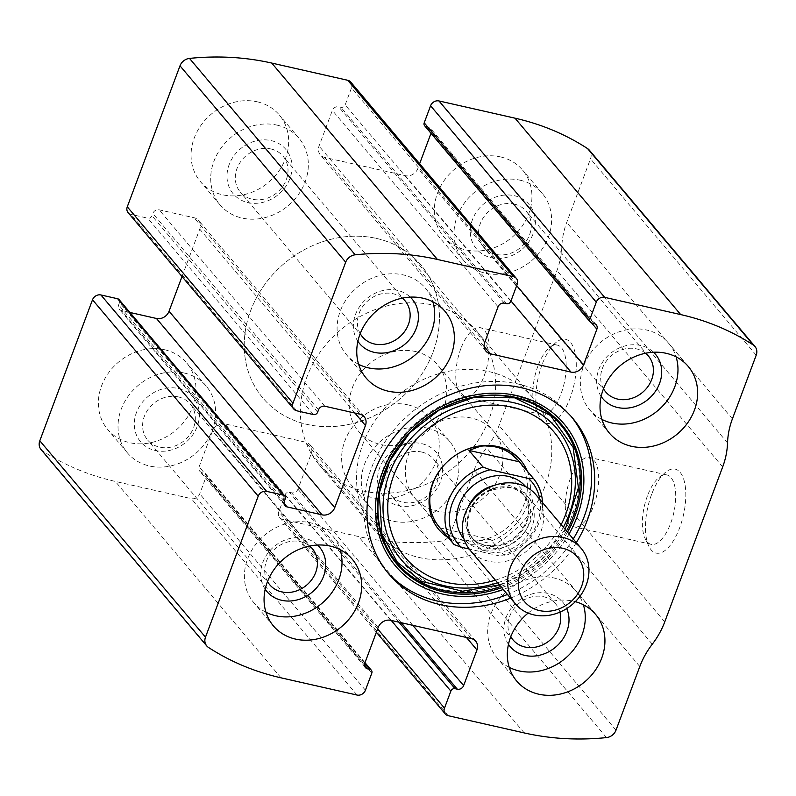 <?xml version="1.0" encoding="UTF-8"?>
<svg xmlns="http://www.w3.org/2000/svg" width="796" height="796" viewBox="0 0 796 796"><rect width="100%" height="100%" fill="white"/><g stroke="black" fill="none" stroke-linecap="round" stroke-linejoin="round"><path stroke-width="0.6" stroke-dasharray="3.98 2.98" d="M377.632 628.9L278.799 511.738A6.885 5.94 139.8 0 0 279.615 517.559A6.885 5.94 139.8 0 0 282.56 519.32L358.578 536.544A275.406 237.536 139.8 0 0 440.805 541.19A10.328 8.905 139.8 0 0 450.317 533.788L474.118 470.137A79.182 68.297 139.8 0 1 486.585 447.82A79.182 68.297 139.8 0 0 499.052 425.502L556.981 270.55A79.182 68.297 139.8 0 0 561.847 246.511A79.182 68.297 139.8 0 1 566.712 222.472L590.513 158.822A10.328 8.905 139.8 0 0 589.279 150.096M41.034 449.511A10.328 8.905 139.8 0 0 42.725 451.004A275.406 237.536 139.8 0 0 115.311 481.421L191.329 498.644A6.885 5.94 139.8 0 0 199.736 493.828L206.104 476.784A3.443 2.965 139.8 0 0 204.224 472.993L201.945 472.476A5.164 4.458 139.8 0 1 199.736 471.162A5.164 4.458 139.8 0 1 199.119 466.794L212.442 431.163A10.328 8.905 139.8 0 1 225.039 423.93L305.624 442.188A10.328 8.905 139.8 0 1 310.042 444.825A10.328 8.905 139.8 0 1 311.276 453.551L297.943 489.192A5.164 4.458 139.8 0 1 291.644 492.804L289.366 492.286A3.443 2.965 139.8 0 0 285.167 494.694L278.799 511.738M542.056 364.668A43.034 18.238 -77.2 0 0 539.37 416.517A43.034 18.238 -77.2 0 0 573.886 385.344A43.034 18.238 -77.2 0 0 556.175 342.34A43.034 18.238 -77.2 0 0 542.056 364.668M651.586 494.495A43.034 18.238 -77.2 0 0 648.889 546.335A43.034 18.238 -77.2 0 0 683.416 515.171A43.034 18.238 -77.2 0 0 665.695 472.157A43.034 18.238 -77.2 0 0 651.586 494.495M510.544 598.144A120.485 103.928 139.8 0 0 576.324 542.643M528.116 613.089A51.64 44.536 -40.2 0 1 573.508 601.229A51.64 44.536 -40.2 0 1 575.319 601.677M257.247 101.798A51.64 44.536 -40.2 0 1 279.336 114.992A51.64 44.536 -40.2 0 1 268.59 182.324A51.64 44.536 -40.2 0 1 200.403 181.588A51.64 44.536 -40.2 0 1 201.099 125.141A51.64 44.536 -40.2 0 1 257.247 101.798M500.515 156.911A51.64 44.536 -40.2 0 1 522.604 170.105A51.64 44.536 -40.2 0 1 511.858 237.447A51.64 44.536 -40.2 0 1 443.67 236.701A51.64 44.536 -40.2 0 1 444.367 180.254A51.64 44.536 -40.2 0 1 500.515 156.911M164.553 349.723A51.64 44.536 -40.2 0 1 186.642 362.906A51.64 44.536 -40.2 0 1 175.896 430.248A51.64 44.536 -40.2 0 1 107.709 429.502A51.64 44.536 -40.2 0 1 108.405 373.055A51.64 44.536 -40.2 0 1 164.553 349.723M407.821 404.836A51.64 44.536 -40.2 0 1 429.91 418.019A51.64 44.536 -40.2 0 1 419.164 485.361A51.64 44.536 -40.2 0 1 350.976 484.615A51.64 44.536 -40.2 0 1 351.673 428.168A51.64 44.536 -40.2 0 1 407.821 404.836M285.217 498.933L119.519 302.54A3.443 2.965 139.8 0 0 119.111 299.634M119.519 302.54L118.654 304.868A5.164 4.458 139.8 0 0 119.271 309.226A5.164 4.458 139.8 0 0 121.48 310.549L129.937 312.46M182.015 276.55L199.746 229.119A10.328 8.905 139.8 0 0 198.522 220.393A10.328 8.905 139.8 0 0 194.105 217.756L159.13 209.826A5.164 4.458 139.8 0 0 152.832 213.447L151.966 215.766A3.443 2.965 139.8 0 1 147.767 218.184L131.041 214.393A6.885 5.94 139.8 0 1 128.096 212.631M517.201 284.262L351.514 87.858A6.885 5.94 139.8 0 0 350.698 82.048M351.514 87.858L345.146 104.903A3.443 2.965 139.8 0 1 340.947 107.321L338.668 106.803A5.164 4.458 139.8 0 0 332.36 110.415L319.037 146.056A10.328 8.905 139.8 0 0 320.271 154.782A10.328 8.905 139.8 0 0 324.688 157.419L405.273 175.677A10.328 8.905 139.8 0 0 417.87 168.444L419.621 163.747M431.004 133.3L431.193 132.803A5.164 4.458 139.8 0 0 430.576 128.445A5.164 4.458 139.8 0 0 428.367 127.121L426.089 126.604A3.443 2.965 139.8 0 1 424.616 125.728M647.427 495.888A35.581 15.084 -77.2 0 0 645.208 538.753A35.581 15.084 -77.2 0 0 651.178 544.345A35.581 15.084 -77.2 0 0 673.744 512.982A35.581 15.084 -77.2 0 0 666.899 474.943A35.581 15.084 -77.2 0 0 659.098 477.421A35.581 15.084 -77.2 0 0 647.427 495.888M570.394 478.426A35.581 15.084 -77.2 0 0 574.135 526.892A35.581 15.084 -77.2 0 0 596.711 495.52A35.581 15.084 -77.2 0 0 589.856 457.491A35.581 15.084 -77.2 0 0 570.394 478.426M537.907 366.06A35.581 15.084 -77.2 0 0 535.688 408.925A35.581 15.084 -77.2 0 0 541.658 414.527A35.581 15.084 -77.2 0 0 564.225 383.155A35.581 15.084 -77.2 0 0 557.379 345.126A35.581 15.084 -77.2 0 0 549.578 347.603A35.581 15.084 -77.2 0 0 537.907 366.06M460.864 348.608A35.581 15.084 -77.2 0 0 464.615 397.065A35.581 15.084 -77.2 0 0 487.182 365.702A35.581 15.084 -77.2 0 0 480.336 327.673A35.581 15.084 -77.2 0 0 460.864 348.608M509.221 667.346A51.64 44.536 -40.2 0 1 497.002 657.715A51.64 44.536 -40.2 0 1 497.699 601.269A51.64 44.536 -40.2 0 1 553.857 577.926A51.64 44.536 -40.2 0 1 575.946 591.12A51.64 44.536 -40.2 0 1 583.388 604.781M508.455 644.342A34.427 29.691 -40.2 0 1 511.599 607.676A34.427 29.691 -40.2 0 1 548.066 593.428A34.427 29.691 -40.2 0 1 566.722 608.552M510.793 636.671A27.9 24.069 -40.2 0 1 514.763 607.597A27.9 24.069 -40.2 0 1 543.738 596.771A27.9 24.069 -40.2 0 1 555.668 603.895A27.9 24.069 -40.2 0 1 559.936 612.124M421.621 452.029A27.9 24.069 -40.2 0 1 433.561 459.153A27.9 24.069 -40.2 0 1 427.75 495.54A27.9 24.069 -40.2 0 1 390.906 495.132A27.9 24.069 -40.2 0 1 391.284 464.635A27.9 24.069 -40.2 0 1 421.621 452.029M421.691 443.631A34.427 29.691 -40.2 0 1 430.646 496.077A34.427 29.691 -40.2 0 1 377.971 484.147A34.427 29.691 -40.2 0 1 421.691 443.631M427.482 428.139A51.64 44.536 -40.2 0 1 449.571 441.322A51.64 44.536 -40.2 0 1 438.825 508.664A51.64 44.536 -40.2 0 1 370.637 507.918A51.64 44.536 -40.2 0 1 371.334 451.471A51.64 44.536 -40.2 0 1 427.482 428.139M265.954 612.233A51.64 44.536 -40.2 0 1 253.735 602.592A51.64 44.536 -40.2 0 1 254.431 546.155A51.64 44.536 -40.2 0 1 310.589 522.813A51.64 44.536 -40.2 0 1 332.678 535.997A51.64 44.536 -40.2 0 1 340.121 549.658M265.187 589.229A34.427 29.691 -40.2 0 1 268.332 552.563A34.427 29.691 -40.2 0 1 304.788 538.305A34.427 29.691 -40.2 0 1 317.574 545.041M267.526 581.558A27.9 24.069 -40.2 0 1 271.496 552.484A27.9 24.069 -40.2 0 1 300.47 541.658A27.9 24.069 -40.2 0 1 309.614 546.046M178.354 396.915A27.9 24.069 -40.2 0 1 190.284 404.04A27.9 24.069 -40.2 0 1 184.483 440.427A27.9 24.069 -40.2 0 1 147.638 440.019A27.9 24.069 -40.2 0 1 148.006 409.522A27.9 24.069 -40.2 0 1 178.354 396.915M178.423 388.518A34.427 29.691 -40.2 0 1 187.378 440.964A34.427 29.691 -40.2 0 1 134.703 429.034A34.427 29.691 -40.2 0 1 178.423 388.518M184.214 373.016A51.64 44.536 -40.2 0 1 206.303 386.209A51.64 44.536 -40.2 0 1 195.547 453.551A51.64 44.536 -40.2 0 1 127.36 452.805A51.64 44.536 -40.2 0 1 128.056 396.358A51.64 44.536 -40.2 0 1 184.214 373.016M601.915 419.432A51.64 44.536 -40.2 0 1 589.697 409.791A51.64 44.536 -40.2 0 1 590.393 353.344A51.64 44.536 -40.2 0 1 646.551 330.012A51.64 44.536 -40.2 0 1 668.64 343.195A51.64 44.536 -40.2 0 1 676.083 356.857M601.149 396.428A34.427 29.691 -40.2 0 1 604.293 359.752A34.427 29.691 -40.2 0 1 640.75 345.504A34.427 29.691 -40.2 0 1 653.536 352.23M603.487 388.756A27.9 24.069 -40.2 0 1 607.457 359.683A27.9 24.069 -40.2 0 1 636.432 348.857A27.9 24.069 -40.2 0 1 645.576 353.245M514.315 204.104A27.9 24.069 -40.2 0 1 526.246 211.229A27.9 24.069 -40.2 0 1 520.445 247.616A27.9 24.069 -40.2 0 1 483.6 247.218A27.9 24.069 -40.2 0 1 483.978 216.721A27.9 24.069 -40.2 0 1 514.315 204.104M514.385 195.707A34.427 29.691 -40.2 0 1 523.34 248.163A34.427 29.691 -40.2 0 1 470.665 236.233A34.427 29.691 -40.2 0 1 514.385 195.707M520.176 180.214A51.64 44.536 -40.2 0 1 542.265 193.408A51.64 44.536 -40.2 0 1 531.519 260.74A51.64 44.536 -40.2 0 1 463.322 260.003A51.64 44.536 -40.2 0 1 464.018 203.557A51.64 44.536 -40.2 0 1 520.176 180.214M358.638 364.319A51.64 44.536 -40.2 0 1 346.429 354.678A51.64 44.536 -40.2 0 1 347.126 298.231A51.64 44.536 -40.2 0 1 403.274 274.899A51.64 44.536 -40.2 0 1 425.363 288.082A51.64 44.536 -40.2 0 1 432.815 301.744M357.882 341.315A34.427 29.691 -40.2 0 1 361.026 304.639A34.427 29.691 -40.2 0 1 397.483 290.391A34.427 29.691 -40.2 0 1 410.268 297.117M360.21 333.633A27.9 24.069 -40.2 0 1 364.19 304.57A27.9 24.069 -40.2 0 1 393.164 293.744A27.9 24.069 -40.2 0 1 402.308 298.132M271.048 148.991A27.9 24.069 -40.2 0 1 282.978 156.115A27.9 24.069 -40.2 0 1 277.167 192.503A27.9 24.069 -40.2 0 1 240.332 192.105A27.9 24.069 -40.2 0 1 240.7 161.598A27.9 24.069 -40.2 0 1 271.048 148.991M271.108 140.594A34.427 29.691 -40.2 0 1 280.063 193.05A34.427 29.691 -40.2 0 1 227.397 181.11A34.427 29.691 -40.2 0 1 271.108 140.594M276.909 125.101A51.64 44.536 -40.2 0 1 298.998 138.285A51.64 44.536 -40.2 0 1 288.242 205.627A51.64 44.536 -40.2 0 1 220.054 204.88A51.64 44.536 -40.2 0 1 220.751 148.444A51.64 44.536 -40.2 0 1 276.909 125.101M387.234 572.045A120.485 103.928 -40.2 0 1 385.662 570.235A120.485 103.928 -40.2 0 1 387.284 438.526A120.485 103.928 -40.2 0 1 518.305 384.07A120.485 103.928 -40.2 0 1 569.846 414.845A120.485 103.928 -40.2 0 1 571.369 416.696M573.239 538.982A120.485 103.928 -40.2 0 1 507.46 594.483M513.808 395.433A107.639 92.843 -40.2 0 1 541.807 559.439A107.639 92.843 -40.2 0 1 377.125 522.126A107.639 92.843 -40.2 0 1 513.808 395.433M527.241 471.113A53.63 46.258 -40.2 0 1 509.549 530.216A53.63 46.258 -40.2 0 1 448.297 537.698M493.639 431.273L518.067 460.237A51.64 44.536 -40.2 0 1 507.321 527.579A51.64 44.536 -40.2 0 1 439.133 526.833L414.696 497.868A51.64 44.536 -40.2 0 1 415.393 441.432A51.64 44.536 -40.2 0 1 471.55 418.089A51.64 44.536 -40.2 0 1 493.639 431.273A51.64 44.536 -40.2 0 1 482.883 498.614A51.64 44.536 -40.2 0 1 414.696 497.868M443.203 466.088A51.64 44.536 -40.2 0 1 443.322 465.959A51.64 44.536 -40.2 0 1 457.352 454.118A51.64 44.536 -40.2 0 1 457.501 454.028M376.598 238.452A103.281 89.082 -40.2 0 1 420.776 264.829A103.281 89.082 -40.2 0 1 399.274 399.512A103.281 89.082 -40.2 0 1 262.899 398.02A103.281 89.082 -40.2 0 1 264.292 285.127A103.281 89.082 -40.2 0 1 376.598 238.452A103.281 89.082 -40.2 0 1 420.776 264.829A103.281 89.082 -40.2 0 1 399.274 399.512A103.281 89.082 -40.2 0 1 262.899 398.02A103.281 89.082 -40.2 0 1 264.292 285.127A103.281 89.082 -40.2 0 1 376.598 238.452M488.923 371.603A103.281 89.082 -40.2 0 1 533.101 397.98A103.281 89.082 -40.2 0 1 511.609 532.663A103.281 89.082 -40.2 0 1 375.224 531.171A103.281 89.082 -40.2 0 1 376.617 418.278A103.281 89.082 -40.2 0 1 488.923 371.603M539.847 499.4A48.198 41.571 -40.2 0 1 499.58 555.926L469.172 549.031M542.524 502.584A51.64 44.536 -40.2 0 1 504.495 555.956L499.58 555.926M415.383 351.514A51.64 44.536 -40.2 0 1 437.472 364.707A51.64 44.536 -40.2 0 1 426.716 432.039A51.64 44.536 -40.2 0 1 358.528 431.293A51.64 44.536 -40.2 0 1 359.225 374.856A51.64 44.536 -40.2 0 1 415.383 351.514M509.5 452.695L495.48 446.457L480.685 446.168M504.495 555.956L490.455 539.32L440.029 527.887M440.397 528.335C451.342 539.509 468.028 543.17 490.455 539.32M432.755 305.027A103.281 89.082 -40.2 0 1 476.933 331.405A103.281 89.082 -40.2 0 1 455.441 466.088A103.281 89.082 -40.2 0 1 319.067 464.595A103.281 89.082 -40.2 0 1 320.46 351.703A103.281 89.082 -40.2 0 1 432.755 305.027M535.927 494.754A43.034 37.113 -40.2 0 1 541.041 531.111A43.034 37.113 -40.2 0 1 508.405 560.663A43.034 37.113 -40.2 0 1 470.137 550.245M524.265 732.937L358.578 536.544M448.248 715.713L282.56 519.32M208.413 647.397L42.725 451.004M280.998 677.824L115.311 481.421M357.026 695.047L191.329 498.644M606.492 737.593L440.805 541.19M616.005 730.181L450.317 533.788M639.805 666.531L474.118 470.137M652.272 644.213L486.585 447.82M664.74 621.895L499.052 425.502M722.668 466.954L556.981 270.55M727.534 442.914L561.847 246.511M732.4 418.875L566.712 222.472M756.2 355.215L590.513 158.822M591.776 323.007L426.089 126.604M594.055 323.524L428.367 127.121M591.617 322.967L431.193 132.803M516.703 285.595L417.87 168.444M510.962 300.958L405.273 175.677M484.097 346.379L324.688 157.419M484.724 342.449L319.037 146.056M498.057 306.808L332.36 110.415M504.356 303.196L338.668 106.803M506.634 303.714L340.947 107.321M510.833 301.306L345.146 104.903M296.729 410.786L131.041 214.393M313.455 414.577L147.767 218.184M317.654 412.169L151.966 215.766M318.519 409.84L152.832 213.447M324.828 406.229L159.13 209.826M359.792 414.149L194.105 217.756M354.916 413.044L199.746 229.119M284.033 503.221L121.48 310.549M284.341 501.261L118.654 304.868M391.254 620.442L285.167 494.694M398.955 622.193L289.366 492.286M401.244 622.711L291.644 492.804M412.796 625.328L297.943 489.192M466.446 637.477L311.276 453.551M471.312 638.581L305.624 442.188M390.727 620.323L225.039 423.93M378.13 627.556L212.442 431.163M364.807 663.197L199.119 466.794M364.498 665.158L201.945 472.476M364.767 663.297L204.224 472.993M371.792 673.177L206.104 476.784M365.424 690.222L199.736 493.828M569.021 533.987A110.236 95.082 -40.2 0 1 503.241 589.478M567.488 532.166A107.967 93.122 -40.2 0 1 501.699 587.657M566.483 530.972A107.032 92.316 -40.2 0 1 500.704 586.473M563.369 527.28A101.749 87.759 -40.2 0 1 497.59 582.781M561.16 524.673A97.331 83.948 -40.2 0 1 495.381 580.165M525.788 486.734A40.447 34.885 -40.2 0 1 530.614 520.932A40.447 34.885 -40.2 0 1 499.918 548.723A40.447 34.885 -40.2 0 1 463.949 538.902M532.027 526.733A35.581 30.686 -40.2 0 1 474.515 543.797A35.581 30.686 -40.2 0 1 495.261 488.316A35.581 30.686 -40.2 0 1 532.027 526.733M528.663 524.455A33.561 28.955 -40.2 0 1 503.201 547.499A33.561 28.955 -40.2 0 1 473.361 539.38A33.561 28.955 -40.2 0 1 480.346 495.61A33.561 28.955 -40.2 0 1 524.663 496.087A33.561 28.955 -40.2 0 1 528.663 524.455M494.157 485.431A33.561 28.955 -40.2 0 1 522.783 493.858A33.561 28.955 -40.2 0 1 526.783 522.226A33.561 28.955 -40.2 0 1 501.321 545.27A33.561 28.955 -40.2 0 1 471.481 537.151A33.561 28.955 -40.2 0 1 467.988 507.51M596.264 324.838L430.576 128.445M485.958 351.175L320.271 154.782M364.21 416.786L198.522 220.393M284.958 505.629L119.271 309.226M376.379 632.253L279.615 517.559M475.729 641.218L310.042 444.825M365.424 667.555L199.736 471.162M364.996 662.7L205.696 473.879M645.208 538.753L648.889 546.335M659.098 477.421L665.695 472.157M666.899 474.943L589.856 457.491M651.178 544.345L574.135 526.892M535.688 408.925L539.37 416.517M549.578 347.603L556.175 342.34M557.379 345.126L480.336 327.673M541.658 414.527L464.615 397.065M595.597 614.413L575.946 591.12M516.664 681.008L497.002 657.715M555.668 603.895L433.561 459.153M513.022 639.885L390.906 495.132M449.571 441.322L429.91 418.019M370.637 507.918L350.976 484.615M352.329 559.299L332.678 535.997M273.396 625.895L253.735 602.592M312.4 548.782L190.284 404.04M269.754 584.771L147.638 440.019M206.303 386.209L186.642 362.906M127.36 452.805L107.709 429.502M688.291 366.498L668.64 343.195M609.358 433.094L589.697 409.791M648.362 355.981L526.246 211.229M605.716 391.96L483.6 247.218M542.265 193.408L522.604 170.105M463.322 260.003L443.67 236.701M445.024 311.385L425.363 288.082M366.09 377.981L346.429 354.678M405.094 300.868L282.978 156.115M362.439 336.847L240.332 192.105M298.998 138.285L279.336 114.992M220.054 204.88L200.403 181.588M572.941 418.507L569.846 414.845M388.746 573.896L385.662 570.235M499.4 584.921L521.519 574.473L541.32 559.618L565.18 529.43M533.101 397.98L476.933 331.405M375.224 531.171L319.067 464.595M518.067 460.237L437.472 364.707M439.133 526.833L358.528 431.293M473.361 539.38C466.595 530.504 467.391 521.808 467.978 518.853L471.361 508.355C475.64 500.226 482.018 494.236 490.515 490.356L505.082 487.321C512.684 487.351 519.211 490.276 524.663 496.087L522.783 493.858C528.793 501.181 530.007 510.286 526.415 521.191C521.887 532.315 513.838 539.977 502.266 544.165C488.177 547.529 477.918 545.19 471.481 537.151L473.361 539.38"/><path stroke-width="1.19" d="M365.444 425.512L334.738 507.639A10.328 8.905 139.8 0 1 322.141 514.863L287.167 506.943A5.164 4.458 139.8 0 1 284.958 505.629A5.164 4.458 139.8 0 1 284.341 501.261L285.217 498.933A3.443 2.965 139.8 0 0 283.326 495.152L266.6 491.361A6.885 5.94 139.8 0 0 258.202 496.177L205.487 637.178A10.328 8.905 139.8 0 0 206.721 645.904A10.328 8.905 139.8 0 0 208.413 647.397A275.406 237.536 139.8 0 0 280.998 677.824L357.026 695.047A6.885 5.94 139.8 0 0 365.424 690.222L371.792 673.177A3.443 2.965 139.8 0 0 369.911 669.396L367.633 668.879A5.164 4.458 139.8 0 1 365.424 667.555A5.164 4.458 139.8 0 1 364.807 663.197L378.13 627.556A10.328 8.905 139.8 0 1 390.727 620.323L471.312 638.581A10.328 8.905 139.8 0 1 475.729 641.218A10.328 8.905 139.8 0 1 476.963 649.944L463.64 685.585A5.164 4.458 139.8 0 1 457.332 689.197L455.053 688.679A3.443 2.965 139.8 0 0 450.854 691.097L444.486 708.142A6.885 5.94 139.8 0 0 445.302 713.952A6.885 5.94 139.8 0 0 448.248 715.713L524.265 732.937A275.406 237.536 139.8 0 0 606.492 737.593A10.328 8.905 139.8 0 0 616.005 730.181L639.805 666.531A79.182 68.297 139.8 0 1 652.272 644.213A79.182 68.297 139.8 0 0 664.74 621.895L722.668 466.954A79.182 68.297 139.8 0 0 727.534 442.914A79.182 68.297 139.8 0 1 732.4 418.875L756.2 355.215A10.328 8.905 139.8 0 0 754.966 346.489A10.328 8.905 139.8 0 0 753.275 344.996A275.406 237.536 139.8 0 0 680.689 314.579L604.671 297.356A6.885 5.94 139.8 0 0 596.264 302.172L589.896 319.216A3.443 2.965 139.8 0 0 591.776 323.007L594.055 323.524A5.164 4.458 139.8 0 1 596.264 324.838A5.164 4.458 139.8 0 1 596.881 329.206L583.558 364.837A10.328 8.905 139.8 0 1 570.961 372.07L490.376 353.812A10.328 8.905 139.8 0 1 485.958 351.175A10.328 8.905 139.8 0 1 484.724 342.449L498.057 306.808A5.164 4.458 139.8 0 1 504.356 303.196L506.634 303.714A3.443 2.965 139.8 0 0 510.833 301.306L517.201 284.262A6.885 5.94 139.8 0 0 516.385 278.441L350.698 82.048A6.885 5.94 139.8 0 0 347.752 80.287L271.735 63.063A275.406 237.536 139.8 0 0 189.508 58.407A10.328 8.905 139.8 0 0 179.995 65.819L127.28 206.811A6.885 5.94 139.8 0 0 128.096 212.631L293.784 409.025A6.885 5.94 139.8 0 0 296.729 410.786L313.455 414.577A3.443 2.965 139.8 0 0 317.654 412.169L318.519 409.84A5.164 4.458 139.8 0 1 324.828 406.229L359.792 414.149A10.328 8.905 139.8 0 1 364.21 416.786A10.328 8.905 139.8 0 1 365.444 425.512L354.916 413.044M516.385 278.441A6.885 5.94 139.8 0 0 513.44 276.68L437.422 259.456A275.406 237.536 139.8 0 0 355.195 254.81A10.328 8.905 139.8 0 0 345.683 262.212L292.968 403.214A6.885 5.94 139.8 0 0 293.784 409.025M266.6 491.361L100.913 294.968A6.885 5.94 139.8 0 0 92.515 299.784L39.8 440.785A10.328 8.905 139.8 0 0 41.034 449.511L206.721 645.904M754.966 346.489L589.279 150.096A10.328 8.905 139.8 0 0 587.587 148.603A275.406 237.536 139.8 0 0 515.002 118.176L438.974 100.953A6.885 5.94 139.8 0 0 430.576 105.778L424.208 122.823A3.443 2.965 139.8 0 0 424.616 125.728L590.304 322.121M576.324 542.643A120.485 103.928 139.8 0 0 572.941 418.507A120.485 103.928 139.8 0 0 521.4 387.732A120.485 103.928 139.8 0 0 390.378 442.188A120.485 103.928 139.8 0 0 388.746 573.896A120.485 103.928 139.8 0 0 440.288 604.662A120.485 103.928 139.8 0 0 510.544 598.144M422.935 298.202A51.64 44.536 -40.2 0 1 445.024 311.385A51.64 44.536 -40.2 0 1 434.278 378.727A51.64 44.536 -40.2 0 1 366.09 377.981A51.64 44.536 -40.2 0 1 366.787 321.534A51.64 44.536 -40.2 0 1 422.935 298.202M666.202 353.315A51.64 44.536 -40.2 0 1 688.291 366.498A51.64 44.536 -40.2 0 1 677.545 433.84A51.64 44.536 -40.2 0 1 609.358 433.094A51.64 44.536 -40.2 0 1 610.054 376.647A51.64 44.536 -40.2 0 1 666.202 353.315M330.24 546.116A51.64 44.536 -40.2 0 1 352.329 559.299A51.64 44.536 -40.2 0 1 341.584 626.641A51.64 44.536 -40.2 0 1 273.396 625.895A51.64 44.536 -40.2 0 1 274.093 569.448A51.64 44.536 -40.2 0 1 330.24 546.116M575.319 601.677A51.64 44.536 -40.2 0 1 595.597 614.413A51.64 44.536 -40.2 0 1 584.851 681.754A51.64 44.536 -40.2 0 1 516.664 681.008A51.64 44.536 -40.2 0 1 528.116 613.089M100.913 294.968L117.639 298.749A3.443 2.965 139.8 0 1 119.111 299.634L284.799 496.027M129.937 312.46L156.444 318.47A10.328 8.905 139.8 0 0 169.05 311.236L182.015 276.55M419.621 163.747L431.004 133.3M583.388 604.781A51.64 44.536 -40.2 0 1 565.19 658.451A51.64 44.536 -40.2 0 1 509.221 667.346M566.722 608.552A34.427 29.691 -40.2 0 1 550.792 650.601A34.427 29.691 -40.2 0 1 508.455 644.342M559.936 612.124A27.9 24.069 -40.2 0 1 545.499 643.387A27.9 24.069 -40.2 0 1 513.022 639.885A27.9 24.069 -40.2 0 1 510.793 636.671M340.121 549.658A51.64 44.536 -40.2 0 1 321.922 603.338A51.64 44.536 -40.2 0 1 265.954 612.233M317.574 545.041A34.427 29.691 -40.2 0 1 312.35 591.995A34.427 29.691 -40.2 0 1 265.187 589.229M309.614 546.046A27.9 24.069 -40.2 0 1 312.4 548.782A27.9 24.069 -40.2 0 1 306.599 585.169A27.9 24.069 -40.2 0 1 269.754 584.771A27.9 24.069 -40.2 0 1 267.526 581.558M676.083 356.857A51.64 44.536 -40.2 0 1 657.884 410.537A51.64 44.536 -40.2 0 1 601.915 419.432M653.536 352.23A34.427 29.691 -40.2 0 1 648.312 399.194A34.427 29.691 -40.2 0 1 601.149 396.428M645.576 353.245A27.9 24.069 -40.2 0 1 648.362 355.981A27.9 24.069 -40.2 0 1 642.561 392.368A27.9 24.069 -40.2 0 1 605.716 391.96A27.9 24.069 -40.2 0 1 603.487 388.756M432.815 301.744A51.64 44.536 -40.2 0 1 414.616 355.424A51.64 44.536 -40.2 0 1 358.638 364.319M410.268 297.117A34.427 29.691 -40.2 0 1 405.045 344.071A34.427 29.691 -40.2 0 1 357.882 341.315M402.308 298.132A27.9 24.069 -40.2 0 1 405.094 300.868A27.9 24.069 -40.2 0 1 399.284 337.255A27.9 24.069 -40.2 0 1 362.439 336.847A27.9 24.069 -40.2 0 1 360.21 333.633M571.369 416.696A120.485 103.928 -40.2 0 1 573.239 538.982M507.46 594.483A120.485 103.928 -40.2 0 1 387.234 572.045M448.297 537.698A53.63 46.258 -40.2 0 1 443.083 466.227A53.63 46.258 -40.2 0 1 457.66 453.929A53.63 46.258 -40.2 0 1 497.769 446.596A53.63 46.258 -40.2 0 1 527.241 471.113M457.501 454.028A51.64 44.536 -40.2 0 1 495.978 447.053A51.64 44.536 -40.2 0 1 518.067 460.237L509.5 452.695M469.172 549.031L461.232 547.24L454.068 544.534L439.133 526.833A51.64 44.536 -40.2 0 1 443.203 466.088M461.232 547.24A48.198 41.571 -40.2 0 1 452.317 503.201A48.198 41.571 -40.2 0 1 490.197 469.759L528.544 478.446A48.198 41.571 -40.2 0 1 539.847 499.4M454.068 544.534A51.64 44.536 -40.2 0 1 483.033 467.063L490.197 469.759M528.544 478.446L533.459 478.486A51.64 44.536 -40.2 0 1 542.524 502.584M533.459 478.486L519.151 461.521M483.033 467.063L468.993 450.417L480.685 446.168M519.42 461.839L468.993 450.417M581.607 586.344A34.586 29.83 -40.2 0 1 525.688 602.92A34.586 29.83 -40.2 0 1 545.857 548.991A34.586 29.83 -40.2 0 1 581.607 586.344M586.304 584.762A43.034 37.113 -40.2 0 1 553.668 614.313A43.034 37.113 -40.2 0 1 515.41 603.895A43.034 37.113 -40.2 0 1 524.365 547.787A43.034 37.113 -40.2 0 1 581.189 548.404A43.034 37.113 -40.2 0 1 586.304 584.762M515.41 603.895L470.137 550.245A43.034 37.113 -40.2 0 1 479.102 494.127A43.034 37.113 -40.2 0 1 535.927 494.754L581.189 548.404M437.422 259.456L271.735 63.063M513.44 276.68L347.752 80.287M205.487 637.178L39.8 440.785M258.202 496.177L92.515 299.784M680.689 314.579L515.002 118.176M753.275 344.996L587.587 148.603M604.671 297.356L438.974 100.953M355.195 254.81L189.508 58.407M345.683 262.212L179.995 65.819M292.968 403.214L127.28 206.811M596.264 302.172L430.576 105.778M589.896 319.216L424.208 122.823M596.881 329.206L591.617 322.967M583.558 364.837L516.703 285.595M570.961 372.07L510.962 300.958M490.376 353.812L484.097 346.379M334.738 507.639L169.05 311.236M322.141 514.863L156.444 318.47M287.167 506.943L284.033 503.221M283.326 495.152L117.639 298.749M444.486 708.142L377.632 628.9M450.854 691.097L391.254 620.442M455.053 688.679L398.955 622.193M457.332 689.197L401.244 622.711M463.64 685.585L412.796 625.328M476.963 649.944L466.446 637.477M367.633 668.879L364.498 665.158M369.911 669.396L364.767 663.297M503.241 589.478A110.236 95.082 -40.2 0 1 375.732 502.674A110.236 95.082 -40.2 0 1 516.793 395.592A110.236 95.082 -40.2 0 1 569.021 533.987M501.699 587.657A107.967 93.122 -40.2 0 1 377.732 501.878A107.967 93.122 -40.2 0 1 515.858 397.443A107.967 93.122 -40.2 0 1 567.488 532.166M500.704 586.473A107.032 92.316 -40.2 0 1 378.2 501.112A107.032 92.316 -40.2 0 1 515.112 397.771A107.032 92.316 -40.2 0 1 566.483 530.972M497.59 582.781A101.749 87.759 -40.2 0 1 383.364 499.818A101.749 87.759 -40.2 0 1 513.44 402.647A101.749 87.759 -40.2 0 1 563.369 527.28M495.381 580.165A97.331 83.948 -40.2 0 1 388.15 499.241A97.331 83.948 -40.2 0 1 512.475 407.254A97.331 83.948 -40.2 0 1 561.16 524.673M463.949 538.902A40.447 34.885 -40.2 0 1 472.386 486.177A40.447 34.885 -40.2 0 1 525.788 486.734M467.988 507.51A33.561 28.955 -40.2 0 1 494.157 485.431M445.302 713.952L376.379 632.253M371.384 670.272L364.996 662.7M565.18 529.43L578.403 487.779L573.13 447.342L550.524 415.472L514.654 397.821L473.829 397.373L439.422 409.9L409.801 432.745L389.642 461.173L379.224 493.072L381.931 534.116L397.363 562.265L421.542 581.378L462.546 591.209L499.4 584.921"/></g></svg>
